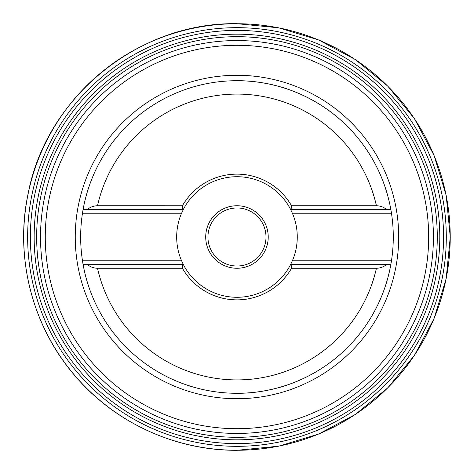 <?xml version="1.0" encoding="UTF-8"?>
<svg xmlns="http://www.w3.org/2000/svg" width="474" height="474" viewBox="0 0 474 474"><rect width="100%" height="100%" fill="white"/><g stroke="black" fill="none" stroke-linecap="round" stroke-linejoin="round"><path stroke-width="0.71" d="M97.52 205.74L182.419 205.752A62.87 62.87 0 0 1 291.522 205.746L376.421 205.74A142.911 142.911 0 0 0 97.52 205.74C93.941 205.781 90.599 206.972 87.489 209.312L183.414 209.312A60.293 60.293 0 0 1 290.526 209.312L386.452 209.312C383.342 206.972 380 205.781 376.421 205.74M83.134 264.688L87.489 264.688C90.599 267.028 93.941 268.219 97.52 268.26L182.419 268.254A62.87 62.87 0 0 0 291.522 268.254L376.421 268.26C380 268.219 383.342 267.028 386.452 264.688L390.807 264.688A156.313 156.313 0 0 1 83.134 264.688L82.393 260.226A156.313 156.313 0 0 0 82.98 263.84A156.313 156.313 0 0 1 82.393 260.226L181.329 260.226A60.293 60.293 0 0 1 181.329 213.774L183.414 209.312L83.134 209.312A156.313 156.313 0 0 1 390.807 209.312L290.526 209.312L292.612 213.774A60.293 60.293 0 0 1 292.612 260.226L391.548 260.226A156.313 156.313 0 0 0 390.961 210.16A156.313 156.313 0 0 1 391.548 213.774L390.807 209.312A156.313 156.313 0 0 0 236.97 80.687A156.313 156.313 0 0 1 390.807 209.312A156.313 156.313 0 0 0 236.97 80.687M182.419 205.752L182.834 209.312M291.522 205.746L291.107 209.312M83.134 209.312L82.393 213.774A156.313 156.313 0 0 1 82.98 210.16A156.313 156.313 0 0 0 82.393 260.226M87.489 264.688L183.414 264.688L87.489 264.688M181.329 260.226L183.414 264.688A60.293 60.293 0 0 0 290.526 264.688L386.452 264.688L290.526 264.688L292.612 260.226M291.522 268.248L291.107 264.688M182.419 268.254L182.834 264.688M391.548 260.226A156.313 156.313 0 0 1 390.961 263.84A156.313 156.313 0 0 0 391.548 260.226L390.807 264.688A156.313 156.313 0 0 1 236.97 393.313A156.313 156.313 0 0 0 390.807 264.688M265.997 237A29.027 29.027 0 0 1 236.97 266.027A29.027 29.027 0 0 1 207.944 237A29.027 29.027 0 0 1 236.97 207.973A29.027 29.027 0 0 1 265.997 237M205.71 237A31.26 31.26 0 0 1 236.97 205.74A31.26 31.26 0 0 1 268.231 237A31.26 31.26 0 0 1 236.97 268.26A31.26 31.26 0 0 1 205.71 237M236.97 36.688A200.312 200.312 0 0 1 437.283 237A200.312 200.312 0 0 1 236.97 437.312A200.312 200.312 0 0 1 36.658 237A200.312 200.312 0 0 1 236.97 36.688M97.52 268.26A142.911 142.911 0 0 0 376.421 268.26M292.612 213.774L391.548 213.774M82.393 213.774L181.329 213.774M236.97 75.277A161.723 161.723 0 0 0 75.248 237A161.723 161.723 0 0 0 236.97 398.723A161.723 161.723 0 0 0 398.693 237A161.723 161.723 0 0 0 236.97 75.277M236.97 428.703A191.703 191.703 0 0 1 45.267 237A191.703 191.703 0 0 1 236.97 45.297A191.703 191.703 0 0 1 428.674 237A191.703 191.703 0 0 1 236.97 428.703M236.97 40.557A196.443 196.443 0 0 1 433.414 237A196.443 196.443 0 0 1 236.97 433.443A196.443 196.443 0 0 1 40.527 237A196.443 196.443 0 0 1 236.97 40.557M236.97 34.175A202.825 202.825 0 0 0 34.146 237A202.825 202.825 0 0 0 236.97 439.825A202.825 202.825 0 0 0 439.795 237A202.825 202.825 0 0 0 236.97 34.175M236.97 30.401A206.599 206.599 0 0 1 443.569 237A206.599 206.599 0 0 1 236.97 443.599A206.599 206.599 0 0 1 30.372 237A206.599 206.599 0 0 1 236.97 30.401M236.97 27.67A209.33 209.33 0 0 0 27.64 237A209.33 209.33 0 0 0 236.97 446.33A209.33 209.33 0 0 0 446.301 237A209.33 209.33 0 0 0 236.97 27.67M236.97 23.741A213.259 213.259 0 0 1 450.229 237A213.259 213.259 0 0 1 236.97 450.259A213.259 213.259 0 0 1 23.712 237A213.259 213.259 0 0 1 236.97 23.741M236.97 23.7C138.633 21.893 46.274 97.081 28.102 193.748C14.54 257.252 32.297 326.408 74.773 375.526C114.501 422.541 175.421 450.626 236.97 450.3L278.588 446.2L318.605 434.06L355.482 414.347L387.803 387.821L414.329 355.494L434.036 318.617L446.17 278.605L450.27 236.994L446.17 195.383L434.03 155.371L414.323 118.494L387.797 86.173L355.47 59.647L318.599 39.935L278.582 27.8L236.97 23.7"/></g></svg>
